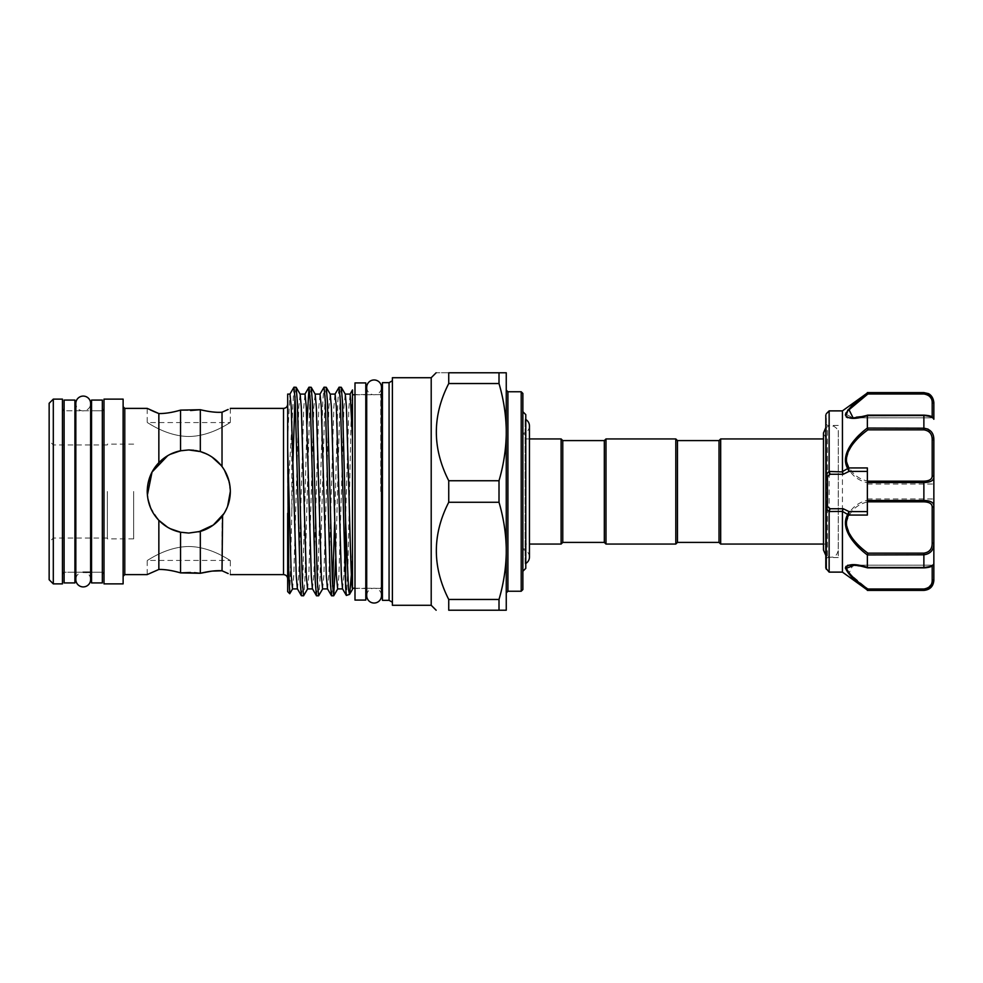 <?xml version="1.0" encoding="UTF-8"?>
<svg xmlns="http://www.w3.org/2000/svg" width="983" height="983" viewBox="0 0 983 983"><rect width="100%" height="100%" fill="white"/><g stroke="black" fill="none" stroke-linecap="round" stroke-linejoin="round"><path stroke-width="0.74" stroke-dasharray="4.92 3.69" d="M90.62 579.515A7.397 7.397 0 0 0 83.223 572.118A7.397 7.397 0 0 0 75.826 579.515L75.826 403.485A7.397 7.397 0 0 0 83.223 410.882A7.397 7.397 0 0 0 90.62 403.485M366.708 387.363A7.397 7.397 0 0 0 374.105 394.761A7.397 7.397 0 0 0 381.502 387.363L381.502 595.637A7.397 7.397 0 0 0 374.105 588.239A7.397 7.397 0 0 0 366.708 595.637L366.708 387.363M102.343 572.241L91.542 572.241L91.542 410.759L91.542 572.241L102.343 572.241L102.343 410.759L91.542 410.759L102.343 410.759L102.343 572.241M91.542 400.081L91.542 582.919M102.343 400.081L102.343 582.919M74.917 572.241L64.104 572.241L64.104 410.759L64.104 572.241L64.104 491.5L64.104 572.241L74.917 572.241L74.917 410.759L64.104 410.759L64.104 491.5L64.104 410.759L74.917 410.759L74.917 572.241M64.104 400.081L64.104 582.919M74.917 400.081L74.917 582.919M365.799 588.448L365.799 394.552L365.799 588.448L354.998 588.448L354.998 394.552L354.998 588.448M365.799 394.552L354.998 394.552M354.998 382.915L354.998 600.085M365.799 382.915L365.799 600.085M825.806 414.9L825.806 474.334M827.465 430.456L827.465 557.57L827.465 430.456M838.278 430.456L838.278 557.57L838.278 430.456M933.85 498.406L933.85 484.017L933.85 498.406M867.362 484.594L867.362 498.983L867.362 484.594M847.616 417.726L867.362 415.637L867.362 428.06C855.456 435.997 848.132 446.565 845.392 459.774C848.12 472.196 855.443 479.839 867.362 482.714L867.362 500.286C855.456 503.185 848.132 510.804 845.392 523.14C848.12 536.423 855.443 547.027 867.362 554.94L923.873 554.805L923.873 567.486C930.496 566.773 933.813 565.532 933.85 563.75A1.659 1.659 180 0 1 932.191 565.409C932.228 566.392 929.463 567.179 923.873 567.769C929.463 567.191 932.228 566.405 932.191 565.409A1.659 1.659 180 0 0 933.85 563.75L933.85 439.659L928.075 429.141M867.903 567.769L923.873 567.769L867.903 567.769L852.875 565.188L867.903 567.769L858.073 565.188M829.136 572.118L829.136 410.882M842.431 410.882L842.431 572.118M845.392 415.01L846.252 416.939M867.362 554.94L867.362 567.363M847.653 565.262L845.994 566.319M845.392 568.063L853.097 578.373L867.362 590.402M838.278 432.237L838.241 550.763L838.278 432.237L836.644 428.355L833.867 426.229L829.701 425.688L825.806 427.605M826.47 540.06L826.47 438.934L826.47 540.06M719.015 440.593L719.015 542.407M720.674 438.934L720.674 544.066M604.324 542.407L604.324 440.593M605.983 544.066L605.983 438.934M675.8 544.066L675.8 438.934M677.459 542.407L677.459 440.593M562.768 440.593L562.768 542.407M561.109 438.934L561.109 544.066M525.782 414.629L525.782 568.371M522.87 589.567L522.87 393.433M525.782 563.8L525.106 563.8L525.106 419.2L525.106 563.8A7.397 7.397 0 0 0 525.782 563.456M529.444 557.066A7.397 7.397 0 0 0 522.87 549.718L522.87 433.282L522.87 549.718M525.782 419.2L525.106 419.2A7.397 7.397 0 0 1 525.782 419.544M529.444 425.922A7.397 7.397 0 0 1 522.87 433.282M230.329 574.613L230.329 560.433C230.329 561.01 211.603 546.732 188.785 546.499C165.955 546.732 147.18 561.035 147.217 560.433C147.217 561.01 165.943 546.732 188.761 546.499C211.566 546.72 230.366 561.023 230.329 560.433L147.217 560.433L147.217 574.613L158.853 569.452L158.853 520.339C165.033 526.581 172.258 530.55 180.553 532.233L188.773 533.056L198.677 531.852M506.257 491.5L506.257 592.896L506.257 491.5M49.15 579.724L49.15 403.276M53.303 583.877L53.303 399.123M287.675 491.5L287.675 578.766L287.675 491.5M224.05 513.47L227.638 506.208M200.63 451.676L188.773 449.944C214.024 452.315 227.884 466.139 230.329 491.426C227.909 516.849 214.061 530.722 188.773 533.056L200.323 531.422C209.084 528.842 216.321 523.841 222.023 516.431C227.442 509.145 230.206 500.839 230.329 491.5L229.039 481.203M224.431 470.157L221.052 465.328M212.095 457.107L205.545 453.482M195.519 450.497L193.995 450.275M230.329 491.5L228.154 478.229M227.577 476.632L222.023 466.569C216.297 459.135 209.06 454.146 200.323 451.578L200.323 409.714M180.491 532.221L188.773 533.056C163.51 530.685 149.662 516.861 147.217 491.561C149.625 466.175 163.473 452.303 188.773 449.944L180.553 450.767L180.553 410.12L190.542 410.513M222.023 466.569L222.023 412.221L228.105 409.481M230.329 408.387L230.329 422.567C230.329 421.99 211.603 436.268 188.785 436.501C165.955 436.268 147.18 421.965 147.217 422.567C147.217 421.99 165.943 436.268 188.761 436.501C211.566 436.28 230.366 421.977 230.329 422.567L147.217 422.567L147.217 408.387L150.313 409.899M212.316 571.086L211.591 571.16M194.45 572.659L190.493 572.487M107.331 491.5L107.331 538.868L107.331 491.5M133.651 491.5L133.651 538.868L133.651 491.5M337.648 588.903L338.902 575.854L343.915 407.146L345.279 394.195M342.514 588.805L343.89 575.854L348.904 407.146L350.157 394.097M292.995 460.708L291.828 512.536L291.828 426.462L287.675 497.349L287.675 436.194L289.985 394.097M287.675 436.194L287.675 394.097M292.516 588.903L293.77 575.854L298.783 407.146L300.147 394.195M297.394 588.805L298.758 575.854L303.772 407.146L305.025 394.097M307.556 588.903L308.809 575.854L313.823 407.146L315.187 394.195M312.434 588.805L313.798 575.854L318.811 407.146L320.065 394.097M322.596 588.903L323.862 575.854L328.875 407.146L330.239 394.195M327.474 588.805L328.838 575.854L333.851 407.146L334.994 394.195M448.739 480.736L448.739 502.264L499.008 502.264L499.008 480.736L448.739 480.736C432.213 448.432 432.213 416.03 448.739 383.542L448.739 372.778C432.225 372.778 432.225 372.778 448.739 372.778L499.008 372.778L499.008 383.542L448.739 383.542M431.205 605.282L431.205 377.718M62.445 583.877L62.445 399.123M104.001 583.877L104.001 399.123M123.121 583.877L123.121 399.123M180.553 450.767C172.271 452.45 165.033 456.407 158.853 462.661L158.853 413.548M154.171 468.486L150.424 475.514M148.04 483.28L147.217 491.5L149.011 503.542M334.638 522.292L337.845 401.175L338.988 387.29M341.187 387.191L339.934 401.175L335.731 558.713M291.828 426.462L293.856 387.29M296.055 387.191L295.011 396.702M301.486 595.809L302.739 581.825L306.942 424.287M311.095 387.191L309.842 401.175L304.828 581.825L303.686 595.71M316.526 595.809L317.779 581.825L322.793 401.175L323.948 387.29M326.135 387.191L324.881 401.175L319.868 581.825L318.725 595.71M331.566 595.809L332.623 586.298M352.504 491.5L352.504 394.761L352.504 491.5M382.424 600.33L382.424 382.67M389.071 600.33L389.071 382.67M392.389 605.282L392.389 377.718M289.813 593.683L291.828 512.536M287.675 591.643L287.675 497.349M200.323 573.286L200.323 531.422M222.023 570.779L222.023 516.431M180.553 572.88L180.553 532.233M448.739 502.264C432.213 534.764 432.213 567.154 448.739 599.458L499.008 599.458L499.008 610.222L506.257 610.222L506.257 372.778L499.008 372.778M351.386 574.625L352.504 547.629L352.504 588.633M352.504 547.629L352.504 390.005L350.992 424.005L347.933 566.552L346.446 595.514M392.389 491.5L392.389 602.247L392.389 491.5M382.424 491.5L382.424 393.102L382.424 491.5M150.325 507.253L158.582 520.056M104.001 491.5L104.001 409.1L104.001 491.5M448.739 599.458L448.739 610.222L499.008 610.222M499.008 383.542C503.443 398.656 505.864 413.954 506.257 429.424M506.257 434.855C505.876 450.239 503.468 465.524 499.008 480.736M499.008 502.264C503.443 517.39 505.864 532.675 506.257 548.145M506.257 553.576C505.876 568.96 503.468 584.258 499.008 599.458M53.303 491.5L53.303 444.955L53.303 491.5M188.773 449.944L180.503 450.779M170.268 454.293L167.724 455.67M147.376 495.113L148.015 499.622M150.608 507.941L154.159 514.502M167.565 527.232L170.28 528.719M522.87 491.5L522.87 434.154L522.87 491.5M525.782 491.5L525.782 434.154L525.782 491.5M933.85 580.425L933.85 579.245A1.659 1.044 0 0 1 932.191 580.289C932.228 585.082 929.463 587.994 923.873 589.026L867.903 589.026L849.017 573.249L852.875 565.188C852.003 564.942 860.518 565.52 867.633 567.867M867.362 415.637L923.873 415.514C930.496 416.227 933.813 417.48 933.85 419.25L933.85 402.575M867.362 392.598L867.903 393.974L861.108 399.098M847.641 410.292L845.982 412.835M825.806 507.437L825.806 508.666M927.547 589.272L933.85 579.245M867.903 589.026L867.375 589.997L923.873 590.402M923.873 553.159L923.873 554.805C930.496 553.847 933.813 550.025 933.85 543.341L932.191 543.169C932.228 548.956 929.463 552.286 923.873 553.159L867.903 553.159C856.353 545.835 849.177 535.858 846.375 523.239C849.201 511.602 856.377 504.463 867.903 501.834L867.362 500.286M867.362 482.714L923.873 482.53C930.496 482.37 933.813 480.54 933.85 477.062A1.659 1.29 0 0 0 932.191 475.772C932.228 479.163 929.463 480.97 923.873 481.166L867.903 481.166C856.353 478.549 849.177 471.373 846.375 459.639C849.201 447.105 856.377 437.177 867.903 429.841L867.362 428.06M867.903 501.834L923.873 501.834C929.463 502.03 932.228 503.837 932.191 507.228A1.659 1.29 0 0 0 933.85 505.938C933.813 502.448 930.496 500.63 923.873 500.47L867.375 500.47M932.191 417.591C932.228 416.608 929.463 415.821 923.873 415.231C929.463 415.809 932.228 416.595 932.191 417.591L932.191 417.591A1.659 1.659 -0 0 1 933.85 419.25A1.659 1.659 180 0 0 932.191 417.591M923.873 392.598L923.873 393.974C929.463 394.994 932.228 397.906 932.191 402.711L932.191 416.989M867.633 415.133L852.851 417.812L932.191 417.812L852.875 417.812L867.903 415.231L852.851 417.812L846.388 414.482M847.395 411.889L848.636 410.206M932.191 402.711A1.659 1.044 0 0 1 933.85 403.755L928.026 393.95M867.903 429.841L923.873 429.841C929.463 430.701 932.228 434.044 932.191 439.831L932.191 475.772M867.362 467.933L867.362 515.067M867.903 481.166L867.375 482.53M933.85 439.659L932.191 439.831M867.903 553.159L867.375 554.805M867.903 415.231L923.873 415.231L867.375 415.514M826.298 569.28L826.298 413.72M932.191 566.011L932.191 580.289M521.211 391.762L521.211 591.238M507.916 591.238L507.916 391.762M283.522 408.387L283.522 574.613M124.78 574.613L124.78 408.387M380.753 491.5L380.753 394.761L380.753 491.5M923.873 393.003L867.375 393.003M933.85 563.75C932.732 566.343 931.515 567.302 923.873 567.867L867.375 567.486M923.873 481.166L923.873 501.834M923.873 415.231L923.873 428.195L867.375 428.195M932.191 507.228L932.191 543.169M923.873 428.195L923.873 429.841M923.873 589.026L923.873 589.997M867.694 567.867L923.873 567.769M90.62 572.241L90.62 410.759L75.826 410.759M838.278 557.57L827.465 557.57L825.806 559.229M867.362 498.983L933.85 498.983M853.06 565.188L932.191 565.188L933.85 563.517L932.191 565.188L853.06 565.188M838.241 550.763L836.644 554.645L833.179 557.042L829.701 557.312L825.806 555.395M823.484 544.066L826.47 544.066L823.484 550.013L823.484 432.987L826.47 438.934L823.484 438.934M525.782 438.934L529.444 438.934L529.444 544.066L525.782 544.066M525.782 548.846L522.87 548.846M107.331 538.045L53.303 538.045L49.15 542.198M133.651 538.868L107.331 538.868M354.998 394.761L365.799 394.761M366.708 394.761L381.502 394.588M366.708 588.239L381.502 588.412M354.998 588.239L365.799 588.239M75.826 572.241L83.223 572.241M133.651 444.132L107.331 444.132M107.331 444.955L53.303 444.955L49.15 440.802M525.782 434.154L522.87 434.154M867.362 484.017L933.85 484.017M838.278 425.43L827.465 425.43L825.806 423.771M932.191 417.812L933.85 419.483L932.191 417.812M933.85 419.25C933.432 416.841 930.102 415.465 923.873 415.133L867.694 415.133"/><path stroke-width="1.47" d="M83.223 396.088A7.397 7.397 0 0 0 75.826 403.485L75.826 579.515A7.397 7.397 0 0 0 83.223 586.912A7.397 7.397 0 0 0 90.62 579.515L90.62 403.485A7.397 7.397 0 0 0 83.223 396.088M374.105 379.966A7.397 7.397 0 0 0 366.708 387.363L366.708 595.637A7.397 7.397 0 0 0 374.105 603.034A7.397 7.397 0 0 0 381.502 595.637L381.502 387.363A7.397 7.397 0 0 0 374.105 379.966M102.343 582.919L102.343 400.081L91.542 400.081L91.542 582.919L102.343 582.919M74.917 582.919L74.917 400.081L64.104 400.081L64.104 582.919L74.917 582.919M365.799 600.085L365.799 382.915L354.998 382.915L354.998 600.085L365.799 600.085M867.362 567.363L867.362 554.94C855.345 546.02 839.494 528.719 847.715 514.465L842.431 511.381L842.431 572.118L867.362 590.009C855.431 581.666 848.108 574.318 845.392 567.99C848.145 563.726 855.468 563.517 867.362 567.363L867.903 567.769M928.075 429.141L923.873 428.195C930.496 429.153 933.813 432.975 933.85 439.659L933.85 580.425C933.26 586.482 929.93 589.812 923.873 590.402L927.547 589.272M867.633 567.867C855.038 564.549 858.663 565.901 854.313 565.225L846.375 568.285C849.177 574.355 856.353 581.272 867.903 589.026L923.873 589.026C929.463 588.006 932.228 585.094 932.191 580.289A1.659 1.044 0 0 0 933.85 579.245L933.85 563.75C933.432 566.159 930.102 567.535 923.873 567.867L867.694 567.867M933.85 579.245C933.813 585.241 930.496 588.817 923.873 589.997L867.362 590.009L867.903 589.026M842.431 511.381L829.136 511.529L825.806 508.666L825.806 568.1L825.806 414.9L826.298 474.064L829.136 471.471L842.456 471.914L842.431 410.882L829.136 410.882L829.136 471.471M829.136 511.529L829.136 572.118L825.806 568.1M846.252 416.939L847.616 417.726M858.073 565.188L847.653 565.262M845.994 566.319L845.392 568.063M719.015 542.407L719.015 440.593L720.674 438.934L720.674 544.066L719.015 542.407L677.459 542.407L675.8 544.066L675.8 438.934L605.983 438.934L605.983 544.066L675.8 544.066M605.983 438.934L604.324 440.593L604.324 542.407L562.768 542.407L562.768 440.593L561.109 438.934L529.444 438.934L529.444 425.922A7.397 7.397 0 0 0 525.782 419.544M675.8 438.934L677.459 440.593L677.459 542.407M562.768 542.407L561.109 544.066L561.109 438.934M525.782 563.456A7.397 7.397 0 0 0 529.444 557.066L529.444 425.922M522.87 571.283L525.782 568.371L525.782 414.629L522.87 411.717M522.87 393.433L522.87 589.567L521.211 591.238L521.211 391.762L522.87 393.433M193.995 450.275L188.773 449.944L200.323 451.578C209.084 454.158 216.321 459.159 222.023 466.569C227.442 473.843 230.206 482.161 230.329 491.5C230.206 500.863 227.429 509.169 222.023 516.431C216.297 523.865 209.06 528.854 200.323 531.422L188.773 533.056L180.553 532.233L180.553 572.88C172.271 570.484 165.033 569.341 158.853 569.452C165.033 569.341 172.258 570.484 180.553 572.88L200.323 573.286L194.45 572.659M198.677 531.852L213.274 525.057L224.05 513.47M227.638 506.208L230.329 491.512M229.039 481.203L224.431 470.157M221.052 465.328L212.095 457.107M205.545 453.482L200.63 451.676M190.542 410.513L200.323 409.714L200.323 451.578L195.519 450.497M228.142 573.544L222.023 570.779L222.6 515.645M228.154 478.229L227.577 476.632M154.085 411.607L158.853 413.548C165.033 413.659 172.258 412.516 180.553 410.12L180.553 450.767L188.773 449.944M228.105 409.481L222.023 412.221C216.297 412.639 209.06 411.803 200.323 409.714C209.084 411.803 216.321 412.639 222.023 412.221L222.023 466.569M150.313 409.899L153.84 411.496M211.591 571.16L200.323 573.286C209.084 571.197 216.321 570.361 222.023 570.779L212.316 571.086M190.493 572.487L180.553 572.88M147.794 574.33L158.853 569.452L158.853 520.339C151.333 512.426 147.45 502.817 147.217 491.5C147.45 480.196 151.333 470.587 158.853 462.661L154.171 468.486M222.023 570.779L228.191 573.556M352.504 589.333L349.518 594.396L348.523 589.579L345.647 522.673L342.44 401.175L341.285 387.29L345.279 394.195L346.421 407.146L348.928 491.5C350.095 540.515 351.349 586.642 352.504 588.633L352.504 390.005M345.217 394.097L350.157 394.097L352.504 437.533M289.874 394.195L293.966 387.191L295.219 401.175L300.233 581.825L301.376 595.71L297.394 588.805L296.252 575.854L291.238 407.146L289.985 394.097L287.675 394.097L287.675 448.739L291.263 575.854L292.516 588.903L297.444 588.903M307.667 588.805L303.575 595.809L302.322 581.825L297.308 401.175L296.153 387.29L300.147 394.195L301.289 407.146L306.303 575.854L307.556 588.903L312.496 588.903M300.098 394.097L305.025 394.097L306.278 407.146L311.292 575.854L312.434 588.805L316.526 595.809L318.615 595.809L317.362 581.825L312.348 401.175L311.206 387.29L309.006 387.191L310.259 401.175L315.273 581.825L316.428 595.71M311.206 387.29L315.187 394.195L316.329 407.146L321.343 575.854L322.596 588.903L327.536 588.903M315.138 394.097L320.065 394.097L321.318 407.146L326.331 575.854L327.474 588.805L331.566 595.809L333.667 595.809L332.414 581.825L327.4 401.175L326.245 387.29L324.046 387.191L325.299 401.175L330.313 581.825L331.468 595.71M326.245 387.29L330.239 394.195L331.382 407.146L336.395 575.854L337.648 588.903L342.576 588.903M330.177 394.097L335.105 394.097L336.358 407.146L341.384 575.854L342.514 588.805L346.36 595.452L345.647 587.797L345.647 522.673M448.739 480.736C432.213 448.236 432.213 415.846 448.739 383.542L499.008 383.542L499.008 372.778L506.257 372.778L506.257 548.145C505.876 532.761 503.468 517.476 499.008 502.264L499.008 480.736L448.739 480.736L448.739 502.264C432.213 534.568 432.213 566.97 448.739 599.458L448.739 610.222C432.225 610.222 432.225 610.222 448.739 610.222C432.225 610.222 432.225 610.222 448.739 610.222L499.008 610.222L499.008 599.458L448.739 599.458M431.205 605.282L392.389 605.282L392.389 377.718L431.205 377.718L431.205 605.282L436.145 610.222M448.739 383.542L448.739 372.778C432.225 372.778 432.225 372.778 448.739 372.778L499.008 372.778M53.303 399.123L49.15 403.276L49.15 579.724L53.303 583.877L62.445 583.877L62.445 399.123L53.303 399.123L53.303 583.877M104.001 399.123L104.001 583.877L123.121 583.877L123.121 399.123L104.001 399.123M200.323 409.714L180.553 410.12C172.271 412.516 165.033 413.659 158.853 413.548L158.853 462.661C165.033 456.419 172.258 452.45 180.553 450.767M158.853 413.548L147.217 408.387L124.78 408.387L124.78 574.613L123.121 576.271M150.424 475.514L148.04 483.28M334.994 394.195L339.098 387.191L340.351 401.175L345.647 587.797M341.285 387.29L339.098 387.191M296.153 387.29L293.966 387.191M295.011 396.702L292.995 460.708M306.942 424.287L309.006 387.191M319.954 394.195L324.046 387.191M301.376 595.71L303.575 595.809M322.719 588.805L318.615 595.809M332.623 586.298L334.638 522.292M335.731 558.713L333.667 595.809M389.071 600.33L389.071 382.67L382.424 382.67L382.424 600.33L389.071 600.33L392.389 602.247M287.675 448.739L288.732 570.73L289.739 593.707L292.627 588.805M287.675 513.31L287.675 591.643L289.739 593.707M200.323 531.422L200.323 573.286M506.257 548.145L506.257 610.222L499.008 610.222M352.504 389.932L350.046 394.195M349.653 594.26L351.386 574.625M349.518 594.396L346.36 595.452M180.553 532.233C172.271 530.55 165.033 526.593 158.853 520.339L167.565 527.232M149.011 503.542L150.325 507.253M448.739 502.264L499.008 502.264M499.008 599.458C503.443 584.344 505.864 569.046 506.257 553.576M499.008 480.736C503.443 465.61 505.864 450.325 506.257 434.855M506.257 429.424C505.876 414.04 503.468 398.742 499.008 383.542M180.503 450.779L170.268 454.293M167.724 455.67L152.033 472.073L147.376 495.113M148.015 499.622L150.608 507.941M154.159 514.502L158.582 520.056M170.28 528.719L180.491 532.221M928.026 393.95L923.873 392.598L928.124 393.544C928.087 393.458 933.027 395.154 933.85 402.575L933.85 419.25C933.813 417.468 930.496 416.227 923.873 415.514L867.362 415.637C855.456 419.471 848.132 419.274 845.392 415.035C848.12 408.67 855.443 401.322 867.362 392.991L842.431 410.882M842.431 471.619L847.715 468.535C839.494 454.281 855.345 436.98 867.362 428.06L867.362 415.637M867.375 393.003L923.873 393.003C930.496 394.183 933.813 397.771 933.85 403.755A1.659 1.044 180 0 0 932.191 402.711C932.228 397.918 929.463 395.006 923.873 393.974L867.903 393.974L867.375 393.003L847.641 410.292M845.982 412.835L845.392 415.01M847.715 468.535A1.659 0.885 150.1 0 1 848.698 467.933L867.362 467.933L867.362 481.166L923.873 481.166C929.463 480.97 932.228 479.163 932.191 475.772L932.191 439.831C932.228 434.044 929.463 430.714 923.873 429.841L867.903 429.841C856.402 438.099 840.514 454.355 848.698 467.933L849.042 471.398L843.242 474.248L830.168 474.248L827.465 476.558L825.806 474.334L825.806 507.437A1.659 0.995 0 0 1 827.465 506.442L830.168 508.752L843.242 508.752L849.042 511.602L848.698 515.067C840.514 528.645 856.402 544.901 867.903 553.159L923.873 553.159C929.463 552.299 932.228 548.956 932.191 543.169L932.191 507.228C932.228 503.837 929.463 502.03 923.873 501.834L867.362 501.834L867.362 515.067L848.698 515.067A1.659 0.885 29.9 0 1 847.715 514.465M867.362 428.06L923.873 428.195L923.873 415.231M925.003 500.494L923.873 500.47C930.496 500.63 933.813 502.46 933.85 505.938A1.659 1.29 180 0 1 932.191 507.228M932.191 475.772A1.659 1.29 -0 0 1 933.85 477.062C933.813 480.552 930.496 482.37 923.873 482.53L867.362 482.53L867.362 481.166M867.362 501.834L867.362 482.53M867.375 567.486L923.873 567.486C930.496 566.773 933.813 565.52 933.85 563.75M932.191 543.169L933.85 543.341C933.813 550.038 930.496 553.859 923.873 554.805L867.362 554.94M846.388 414.482L847.395 411.889M848.636 410.206L861.108 399.098M923.873 393.003L923.873 393.974L867.903 393.974L849.017 409.751L853.06 417.812M848.771 514.453L847.788 514.256L849.042 511.602L867.362 511.602M842.456 511.086L843.242 508.752M829.185 511.086L830.168 508.752M825.806 475.563A1.659 0.995 0 0 0 827.465 476.558L827.465 506.442L826.298 508.936L826.298 569.28M867.362 471.398L849.042 471.398L847.788 468.744L848.771 468.547M843.242 474.248L842.456 471.914M830.168 474.248L829.185 471.914M867.375 554.805L867.903 553.159M932.191 439.831L933.85 439.659M867.903 429.841L867.375 428.195M932.191 580.289L932.191 566.011M923.873 589.997L923.873 589.026M521.211 391.762L507.916 391.762L507.916 591.238L506.257 592.896M230.329 574.613L283.522 574.613L283.522 408.387C286.041 408.142 287.429 406.753 287.675 404.234M867.362 500.47L923.873 500.47L923.873 481.166M923.873 567.744L923.873 553.159M932.191 416.989L932.191 402.711M923.873 500.47L923.873 501.834M923.873 429.841L923.873 428.195M90.62 579.515L90.62 572.241M91.542 410.759L90.62 410.759L90.62 403.485M842.431 572.118L829.136 572.118M825.806 555.395L823.484 550.013L823.484 432.987L825.806 427.605M677.459 440.593L719.015 440.593M561.109 544.066L529.444 544.066L529.444 557.078M283.522 574.613C286.041 574.858 287.429 576.247 287.675 578.766M431.205 377.718L436.145 372.778M64.104 572.241L62.445 573.9M74.917 410.759L75.826 410.759M102.343 572.241L104.001 573.9M230.329 408.387L283.522 408.387M352.504 394.761L354.998 394.761M365.799 394.761L366.708 394.761M380.753 588.239L382.424 589.898M389.071 382.67L392.389 380.753M823.484 544.066L720.674 544.066M823.484 438.934L720.674 438.934M380.753 394.761L382.424 393.102M352.504 588.239L354.998 588.239M365.799 588.239L366.708 588.239M124.78 574.613L147.217 574.613M124.78 408.387L123.121 406.729M102.343 410.759L104.001 409.1M74.917 572.241L75.826 572.241M83.223 572.241L91.542 572.241M64.104 410.759L62.445 409.1M337.759 588.805L333.765 595.71M308.908 387.29L304.914 394.195M521.211 591.238L507.916 591.238M507.916 391.762L506.257 390.104M604.324 440.593L562.768 440.593M604.324 542.407L605.983 544.066M826.298 413.72L829.136 410.882M923.873 392.598L867.362 392.598M923.873 590.402L867.362 590.402M867.633 415.133C860.518 417.48 852.003 418.058 852.875 417.812M933.85 419.25C932.732 416.657 931.515 415.698 923.873 415.133L867.694 415.133"/></g></svg>

